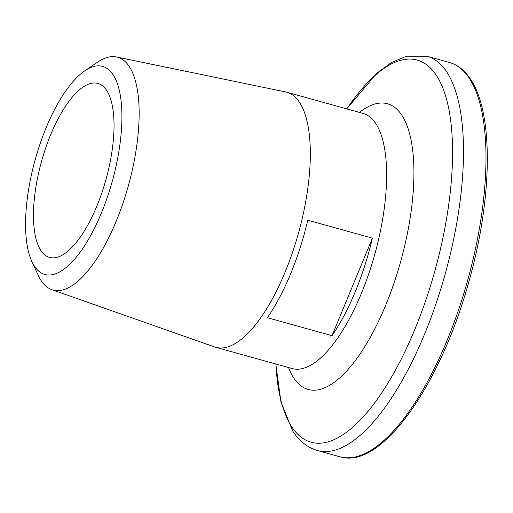<?xml version="1.0" encoding="UTF-8"?>
<svg xmlns="http://www.w3.org/2000/svg" width="513" height="513" viewBox="0 0 513 513"><rect width="100%" height="100%" fill="white"/><g stroke="black" fill="none" stroke-linecap="round" stroke-linejoin="round"><path stroke-width="0.77" d="M113.283 74.988A107.961 40.033 -74.5 0 0 84.863 70.775A107.961 40.033 -74.5 0 0 35.185 159.703A107.961 40.033 -74.5 0 0 31.851 261.515A107.961 40.033 -74.5 0 0 34.224 265.862A107.961 40.033 -74.5 0 0 101.337 213.164A107.961 40.033 -74.5 0 0 113.283 74.988M84.863 70.775L97.675 62.118A120.799 44.791 105.5 0 1 116.509 56.969A120.799 44.791 105.5 0 1 129.475 66.831A120.799 44.791 105.5 0 1 122.235 205.315A120.799 44.791 105.5 0 1 51.826 289.672A120.799 44.791 105.5 0 1 41.008 280.406A120.799 44.791 105.5 0 1 38.353 275.539L31.851 261.515M116.509 56.969L285.51 91.91A132.392 49.088 105.5 0 1 286.703 92.199A132.392 49.088 105.5 0 1 299.727 102.722A132.392 49.088 105.5 0 1 292.327 252.96A132.392 49.088 105.5 0 1 215.793 347.32A132.392 49.088 105.5 0 1 214.626 346.948L51.826 289.672M106.807 90.628A90.269 33.467 105.5 0 1 101.766 193.061A90.269 33.467 105.5 0 1 49.581 257.398A90.269 33.467 105.5 0 1 40.7 250.222A90.269 33.467 105.5 0 1 45.747 147.789A90.269 33.467 105.5 0 1 97.932 83.452A90.269 33.467 105.5 0 1 106.807 90.628M307.781 220.205L372.4 238.167A132.392 49.088 105.5 0 1 332.007 335.675L267.395 317.714A132.392 49.088 -74.5 0 0 307.781 220.205M372.4 238.167L332.007 335.675M449.484 62.49A204.61 75.866 105.5 0 1 469.613 78.758A204.61 75.866 105.5 0 1 458.18 310.936A204.61 75.866 105.5 0 1 339.901 456.762L317.393 450.51A204.61 75.866 105.5 0 0 435.672 304.677A204.61 75.866 105.5 0 0 447.105 72.5A204.61 75.866 105.5 0 0 426.976 56.238L449.484 62.49C457.865 64.888 464.958 70.582 470.754 79.579C493.41 113.097 492.602 196.883 469.619 278.995C441.238 384.397 381.396 470.113 339.901 456.762M346.814 108.91A198.274 73.513 105.5 0 1 436.691 75.853A198.274 73.513 105.5 0 1 414.741 329.615A198.274 73.513 105.5 0 1 291.487 426.393A198.274 73.513 105.5 0 1 275.911 364.025M359.427 112.411A148.231 54.962 105.5 0 1 402.07 115.56A148.231 54.962 105.5 0 1 385.661 305.273A148.231 54.962 105.5 0 1 293.513 377.626A148.231 54.962 105.5 0 1 288.518 367.532M286.703 92.199L363.005 113.405A132.392 49.088 105.5 0 1 376.029 123.934A132.392 49.088 105.5 0 1 368.629 274.166A132.392 49.088 105.5 0 1 292.096 368.526L292.564 368.712M426.976 56.238L406.591 56.212L391.611 62.451L376.85 73.212L346.717 108.878M275.808 363.999L280.977 402.166L292.699 430.952C299.028 440.949 307.261 447.464 317.393 450.51M215.793 347.32L292.096 368.526M363.005 113.405L363.505 113.488"/></g></svg>
